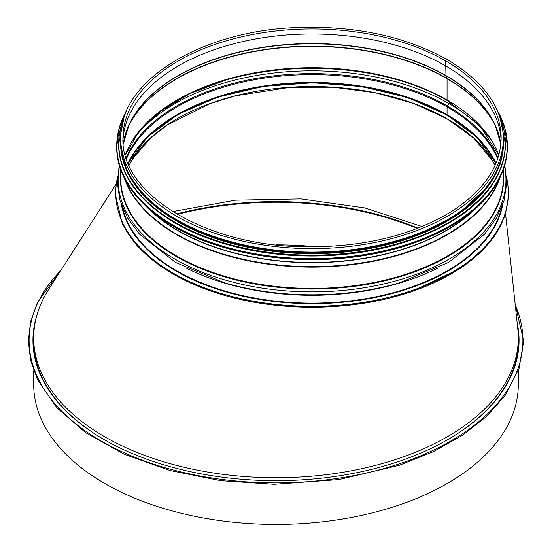 <?xml version="1.0" encoding="UTF-8"?>
<svg xmlns="http://www.w3.org/2000/svg" width="552" height="552" viewBox="0 0 552 552"><rect width="100%" height="100%" fill="white"/><g stroke="black" fill="none" stroke-linecap="round" stroke-linejoin="round"><path stroke-width="0.83" d="M128.982 165.386A190.951 110.241 180 0 1 447.058 118.797A190.951 110.241 180 0 1 495.096 165.386M128.181 163.544A190.951 110.241 180 0 1 447.058 115.354A190.951 110.241 180 0 1 495.896 163.544M128.995 165.414L132.928 158.617L150.33 138.214L167.284 124.945L210.436 103.479L235.676 95.772L290.656 87.244L333.415 87.223L375.105 92.708L413.627 103.41L447.058 118.797L473.719 138.103L492.274 160.356L495.089 165.393M115.713 184.768L48.748 289.317A242.3 139.891 0 0 0 33.7 337.838A242.3 139.891 0 0 0 276 477.728A242.3 139.891 0 0 0 518.3 337.838L518.3 340.97A242.3 139.891 180 0 1 447.603 439.73M104.397 439.73A242.3 139.891 180 0 1 33.7 340.97L33.7 337.838M518.3 337.838A242.3 139.891 0 0 0 517.838 329.247M176.578 213.962A241.914 139.67 180 0 1 417.94 228.183M172.679 211.588L235.283 200.19L300.937 198.927L364.803 207.925L422.094 226.52M275.827 244.846A241.914 139.67 180 0 1 316.62 246.827M518.3 370.682L518.3 384.509A242.3 139.891 180 0 1 276 524.4A242.3 139.891 180 0 1 33.7 384.509L33.7 370.675M517.217 323.382A243.066 140.332 180 0 1 519.066 340.501M32.934 340.501A243.066 140.332 180 0 1 36.349 317.234M517.148 322.761A243.066 140.332 180 0 1 519.066 340.342A243.066 140.332 180 0 1 276 480.675A243.066 140.332 180 0 1 32.934 340.342A243.066 140.332 180 0 1 37.15 314.323M498.808 155.16L479.95 125.752L447.299 100.533A1.152 0.662 -60 0 0 447.368 100.567A1.152 0.662 -60 0 1 447.292 100.533A1.152 0.662 -60 0 1 447.058 100.002L447.058 78.701A1.152 0.662 120 0 0 447.01 78.412L446.023 75.852A1.152 0.662 -60 0 1 445.975 75.583L445.754 65.971A0.766 0.442 -60 0 1 445.754 65.95L445.754 60.948A1.111 0.642 -60 0 1 446.237 59.823A1.111 0.642 -60 0 1 447.099 59.526L447.099 59.526C404.644 35.977 354.094 25.344 295.444 27.628C199.596 31.243 118.666 81.993 120.702 138.145L120.702 141.623A191.33 110.462 180 0 0 312.039 252.091A191.33 110.462 180 0 0 503.369 141.623L503.369 138.145A191.33 110.462 180 0 1 312.039 248.614A191.33 110.462 180 0 1 120.702 138.145M447.603 115.044A0.766 0.442 -60 0 1 447.217 115.078L447.217 115.078A0.766 0.442 -60 0 1 447.058 114.726L447.058 106.895A1.152 0.662 -60 0 1 447.361 105.984L448.983 103.562A1.918 1.104 120 0 0 449.48 101.803M496.013 163.268L477.031 137.386L447.217 115.078A0.766 0.442 -60 0 1 447.058 114.726L447.058 106.895A1.152 0.662 -60 0 1 447.368 105.984L448.983 103.569A1.918 1.104 120 0 0 449.273 101.306M132.39 140.594A191.385 110.497 180 0 1 225.623 80.109A191.385 110.497 180 0 1 398.454 80.109C416.615 85.429 432.899 92.239 447.292 100.533A1.152 0.662 -60 0 1 447.058 100.009L447.058 78.708A1.152 0.662 120 0 0 447.01 78.412L446.023 75.852A1.152 0.662 -60 0 1 445.975 75.583L445.754 65.971A0.766 0.442 -60 0 1 445.754 65.95L445.754 60.948A1.111 0.642 -60 0 1 446.244 59.823A1.111 0.642 -60 0 1 447.099 59.526C483.773 81.289 502.534 107.495 503.369 138.145M216.881 241.369A190.951 110.241 0 0 0 407.3 241.334M177.661 221.738A190.951 110.241 0 0 0 446.409 221.738M134.626 182.995A190.951 110.241 0 0 0 312.039 252.464A190.951 110.241 0 0 0 489.451 182.995M177.316 214.397A241.914 139.67 180 0 1 417.16 228.487M515.278 305.201A246.903 142.547 180 0 1 243.542 481.654A246.903 142.547 180 0 1 60.858 270.411M475.769 208.325A189.798 109.579 180 0 1 148.309 208.325M478.211 206.096A189.847 109.606 180 0 1 312.039 262.704A189.847 109.606 180 0 1 145.866 206.103M498.994 179.462A191.24 110.414 180 0 1 312.039 266.644A191.24 110.414 180 0 1 125.076 179.462M499.815 177.861A191.33 110.462 180 0 1 312.039 267.127A191.33 110.462 180 0 1 124.262 177.861M503.369 169.485L503.369 177.958A191.33 110.462 180 0 1 312.039 288.427A191.33 110.462 180 0 1 120.702 177.958L120.702 169.485M503.369 172.362A191.627 110.635 180 0 1 312.039 289.082A191.627 110.635 180 0 1 120.702 172.362M504.473 166.131A193.911 111.952 180 0 1 312.039 291.884A193.911 111.952 180 0 1 119.605 166.131M504.797 165.027L506.805 182.843L504.024 200.617L496.545 217.861L484.587 234.145L448.61 262.373L399.593 282.769A193.911 111.952 180 0 1 224.478 282.769L175.467 262.373L139.49 234.145L127.533 217.861L120.046 200.617L117.265 182.843L119.28 165.027M399.593 282.769L398.558 283.072A191.627 110.635 180 0 1 225.513 283.072L224.478 282.769M437.619 268.189A191.33 110.462 180 0 1 186.459 268.189M501.658 207.421A191.33 110.462 180 0 1 312.039 303.145A191.33 110.462 180 0 1 122.413 207.421M502.665 204.792A191.716 110.69 180 0 1 312.039 303.683A191.716 110.69 180 0 1 121.412 204.792M506.764 178.579A196.319 113.346 180 0 1 312.039 306.339A196.319 113.346 180 0 1 117.314 178.579M502.21 222.077A196.319 113.346 180 0 1 312.039 307.278A196.319 113.346 180 0 1 121.868 222.077M128.036 163.213A190.951 110.241 180 0 1 447.058 114.726A190.951 110.241 180 0 1 496.034 163.213M126.436 158.948A190.951 110.241 180 0 1 260.351 78.722A190.951 110.241 180 0 1 447.058 106.895A190.951 110.241 180 0 1 497.642 158.948M126.097 157.941A191.385 110.497 180 0 1 260.413 77.715A191.385 110.497 180 0 1 447.361 105.984A191.385 110.497 180 0 1 497.973 157.941M132.128 141.236A193.676 111.814 180 0 1 448.983 103.562A193.676 111.814 180 0 1 491.949 141.236M225.106 80.254A193.676 111.814 180 0 1 398.965 80.254M225.623 80.109L190.074 93.543L160.591 111.166L138.628 132.059L125.269 155.16M398.454 80.109L398.454 80.109A191.385 110.497 180 0 1 447.23 100.485M125.242 155.084A190.951 110.241 180 0 1 257.77 72.264A190.951 110.241 180 0 1 447.058 100.002A190.951 110.241 180 0 1 498.829 155.084M127.643 128.016A190.951 110.241 180 0 1 447.058 78.701A190.951 110.241 180 0 1 496.427 128.016M128.278 126.518A190.882 110.207 180 0 1 447.01 78.412A190.882 110.207 180 0 1 495.793 126.518M124.297 138.393A189.481 109.4 180 0 1 128.933 125.056A189.481 109.4 180 0 1 262.849 47.562A189.481 109.4 180 0 1 446.023 75.852A189.481 109.4 180 0 1 495.144 125.056A189.481 109.4 180 0 1 499.774 138.393M128.933 125.056L123.227 144.224A189.412 109.358 180 0 1 246.578 50.287A189.412 109.358 180 0 1 445.975 75.583A189.412 109.358 180 0 1 500.85 144.203L495.144 125.056M445.754 65.971A189.108 109.179 180 0 1 501.092 140.65A189.108 109.179 180 0 0 445.754 65.95A189.108 109.179 180 0 0 241.693 41.828A189.108 109.179 180 0 0 122.979 140.65A189.108 109.179 180 0 1 241.679 41.814A189.108 109.179 180 0 1 445.754 65.95M445.754 60.948A189.108 109.179 180 0 1 501.147 138.145C500.581 166.207 483.869 190.764 451.018 211.823C411.095 235.78 362.291 247.427 304.614 246.772C206.034 245.964 120.391 194.269 122.93 138.145A189.108 109.179 180 0 1 239.665 37.281A189.108 109.179 180 0 1 445.754 60.948M173.977 226.561A195.167 112.677 0 0 0 450.101 226.561M507.357 146.791C507.357 155.222 505.742 163.551 502.513 171.775L493.888 187.984C469.214 225.361 407.7 253.375 339.059 258.543C293.685 261.945 251.25 256.97 211.754 243.625C153.601 223.919 116.134 185.782 116.713 146.791A195.325 112.767 0 0 0 312.039 259.564A195.325 112.767 0 0 0 507.357 146.791L507.357 146.101A195.325 112.767 0 0 0 497.269 110.324M126.801 110.324A195.325 112.767 0 0 0 116.713 146.101A195.325 112.767 0 0 0 312.039 258.867A195.325 112.767 0 0 0 507.357 146.101L504.811 127.912L497.221 110.207M126.532 110.938A195.18 112.684 0 0 0 312.039 258.66A195.18 112.684 0 0 0 497.545 110.938M175.329 223.084A193.248 111.573 0 0 0 448.741 223.084M118.632 143.906A193.407 111.663 0 0 0 118.632 144.1A193.407 111.663 0 0 0 312.039 255.762A193.407 111.663 0 0 0 505.439 144.1A193.407 111.663 0 0 0 505.439 143.906M124.041 117.493A193.407 111.663 0 0 0 118.632 143.713A193.407 111.663 0 0 0 312.039 255.376A193.407 111.663 0 0 0 505.439 143.713A193.407 111.663 0 0 0 500.036 117.493M123.724 118.501A193.262 111.58 0 0 0 312.039 255.169A193.262 111.58 0 0 0 500.353 118.501M120.55 142.533A191.489 110.552 0 0 0 312.039 253.402A191.489 110.552 0 0 0 503.521 142.533M120.709 137.779A191.489 110.552 0 0 0 312.039 252.775A191.489 110.552 0 0 0 503.369 137.779M517.838 329.254L505.604 214.342M61.707 269.086L37.405 302.517L30.608 321.568L28.331 340.991L30.601 360.352L37.363 379.355L56.621 407.521L85.643 432.685L124.276 454.268L170.044 470.525L220.793 480.682L274.137 484.283L338.969 479.578L399.427 465.239L433.085 451.798L462.466 435.328L486.76 416.277L505.315 395.149L519.004 368.681L523.669 341.157L515.106 303.593M117.472 175.971L115.14 193.476L122.323 223.967L137.627 246.358L160.694 266.361L191.413 283.521L227.797 296.438L268.141 304.518L310.555 307.381L362.105 303.641L410.171 292.243L460.285 268.465L479.598 253.32L494.344 236.525L505.225 215.487L508.93 193.607L506.598 175.971M447.217 115.078L407.866 97.621L362.022 86.602L312.798 82.765L263.518 86.374L217.522 97.186L177.937 114.464L147.432 137.006L128.064 163.268M116.713 146.791L119.266 127.912L126.856 110.207M124.069 117.397L118.632 144.1C118.059 182.712 155.16 220.469 212.741 239.982C251.843 253.195 293.864 258.122 338.797 254.748C406.762 249.635 467.668 221.897 492.101 184.885L500.643 168.836C503.838 160.694 505.439 152.449 505.439 144.1L500.002 117.397M120.95 132.514L120.17 142.547L127.153 172.21L140.946 192.765L161.481 211.319L191.613 228.914L227.741 242.197L268.065 250.518L310.583 253.465L363.713 249.373L412.813 236.946L458.464 214.238L489.7 184.444L500.291 163.972L503.907 142.685L503.127 132.514"/></g></svg>
